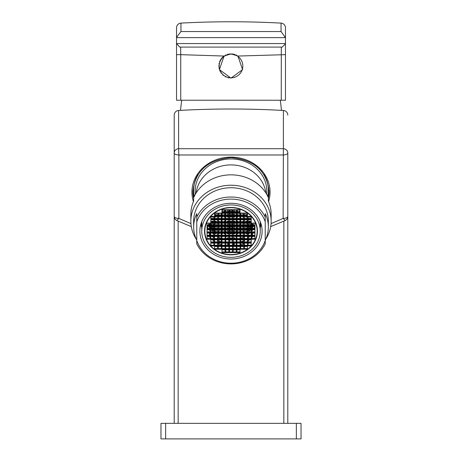 <?xml version="1.0" encoding="UTF-8"?>
<svg xmlns="http://www.w3.org/2000/svg" width="462" height="462" viewBox="0 0 462 462"><rect width="100%" height="100%" fill="white"/><g stroke="black" fill="none" stroke-linecap="round" stroke-linejoin="round"><path stroke-width="0.69" d="M223.995 226.79L223.995 228.182L223.995 226.79L225.086 226.79M229.447 239.992A26.455 23.689 180 0 0 231 240.032A26.455 23.689 180 0 0 232.553 239.992M233.177 239.951A26.455 23.689 180 0 0 234.725 239.795M240.65 238.398A26.455 23.689 180 0 0 243.763 237.093M244.381 236.775A26.455 23.689 180 0 0 244.981 236.452M247.008 235.198A26.455 23.689 180 0 0 247.493 234.858M248.117 234.401A26.455 23.689 180 0 0 249.688 233.102M251.854 230.919A26.455 23.689 180 0 0 252.801 229.758M253.696 228.511A26.455 23.689 180 0 0 254.943 226.415M207.057 226.415A26.455 23.689 180 0 0 208.304 228.511M209.199 229.758A26.455 23.689 180 0 0 210.146 230.919M212.312 233.102A26.455 23.689 180 0 0 213.883 234.401M214.507 234.858A26.455 23.689 180 0 0 214.992 235.198M217.019 236.452A26.455 23.689 180 0 0 217.619 236.775M218.237 237.093A26.455 23.689 180 0 0 221.35 238.398M227.275 239.795A26.455 23.689 180 0 0 228.823 239.951M219.329 235.198L218.237 235.152M209.991 226.79L209.009 226.79A24.896 22.297 0 0 0 209.904 228.182L209.991 226.79M252.009 228.182L252.096 228.182A24.896 22.297 180 0 0 252.991 226.79L252.009 226.79L252.009 228.182M230.22 217.036L230.22 216.383L230.22 217.036L231.78 217.036L231.78 216.383L231.78 217.036M230.22 214.247L230.22 213.034L230.22 214.247L231.78 214.247L231.78 213.034L231.78 214.247M227.108 214.247L227.108 213.034L227.108 214.247L228.667 214.247L228.667 213.034L228.667 214.247M227.108 217.036L227.108 216.383L227.108 217.036L228.667 217.036L228.667 216.383L228.667 217.036M227.108 219.82L228.667 219.82M228.667 218.428L227.108 218.428M230.22 219.82L231.78 219.82M231.78 218.428L230.22 218.428M233.333 219.82L234.892 219.82M234.892 218.428L233.333 218.428M233.333 217.036L233.333 216.383L233.333 217.036L234.892 217.036L234.892 216.383L234.892 217.036M233.333 214.247L233.333 213.034L233.333 214.247L234.892 214.247L234.892 213.034L234.892 214.247M233.333 211.463L234.892 211.463L234.892 210.066L233.333 210.066L233.333 211.463L233.333 210.066M230.22 211.463L231.78 211.463L231.78 210.066L230.22 210.066L230.22 211.463L230.22 210.066M227.108 211.463L228.667 211.463L228.667 210.066L227.108 210.066L227.108 211.463L227.108 210.066M225.086 210.066L223.995 210.066L223.995 211.463L225.086 211.463M223.995 214.247L223.995 213.034L223.995 214.247L225.086 214.247M223.995 217.036L223.995 216.383L223.995 217.036L225.086 217.036M223.995 219.82L225.086 219.82M225.086 218.428L223.995 218.428M225.086 221.217L223.995 221.217L223.995 221.824L223.995 221.217M228.667 221.217L228.667 221.824L228.667 221.217L227.108 221.217L227.108 221.824L227.108 221.217M231.78 221.217L231.78 221.824L231.78 221.217L230.22 221.217L230.22 221.824L230.22 221.217M234.892 221.217L234.892 221.824L234.892 221.217L233.333 221.217L233.333 221.824L233.333 221.217M238.005 221.217L238.005 221.824L238.005 221.217L236.914 221.217M236.914 219.82L238.005 219.82M238.005 218.428L236.914 218.428M236.914 217.036L238.005 217.036L238.005 216.383L238.005 217.036M236.914 214.247L238.005 214.247L238.005 213.034L238.005 214.247M236.914 211.463L238.005 211.463L238.005 210.066L236.914 210.066M221.974 211.463L222.441 211.463L222.441 210.066L221.974 210.066M220.888 214.247L220.888 213.034L220.888 214.247L221.35 214.247M221.974 214.247L222.441 214.247L222.441 213.034L222.441 214.247M220.888 217.036L220.888 216.383L220.888 217.036L221.35 217.036M221.974 217.036L222.441 217.036L222.441 216.383L222.441 217.036M220.888 219.82L221.35 219.82M221.974 219.82L222.441 219.82M222.441 218.428L221.974 218.428M221.35 218.428L220.888 218.428M222.441 221.217L222.441 221.824L222.441 221.217L221.974 221.217M221.35 221.217L220.888 221.217L220.888 221.824L220.888 221.217M222.441 224.001L222.441 225.167L222.441 224.001L221.974 224.001M221.35 224.001L220.888 224.001L220.888 225.167L220.888 224.001M225.086 224.001L223.995 224.001L223.995 225.167L223.995 224.001M228.667 224.001L228.667 225.167L228.667 224.001L227.108 224.001L227.108 225.167L227.108 224.001M231.78 224.001L231.78 225.167L231.78 224.001L230.22 224.001L230.22 225.167L230.22 224.001M234.892 224.001L234.892 225.167L234.892 224.001L233.333 224.001L233.333 225.167L233.333 224.001M238.005 224.001L238.005 225.167L238.005 224.001L236.914 224.001M241.112 224.001L241.112 225.167L241.112 224.001L240.65 224.001M240.026 224.001L239.559 224.001L239.559 225.167L239.559 224.001M241.112 221.217L241.112 221.824L241.112 221.217L240.65 221.217M240.026 221.217L239.559 221.217L239.559 221.824L239.559 221.217M239.559 219.82L240.026 219.82M240.65 219.82L241.112 219.82M241.112 218.428L240.65 218.428M240.026 218.428L239.559 218.428M239.559 217.036L239.559 216.383L239.559 217.036L240.026 217.036M240.65 217.036L241.112 217.036L241.112 216.383L241.112 217.036M239.559 214.247L239.559 213.034L239.559 214.247L240.026 214.247M240.65 214.247L241.112 214.247L241.112 213.034L241.112 214.247M240.026 210.066L239.559 210.066L239.559 211.463L240.026 211.463M218.237 214.247L219.329 214.247L219.329 213.034L219.329 214.247M218.237 217.036L219.329 217.036L219.329 216.383L219.329 217.036M218.237 219.82L219.329 219.82M219.329 218.428L218.237 218.428M219.329 221.217L219.329 221.824L219.329 221.217L218.237 221.217M219.329 224.001L219.329 225.167L219.329 224.001L218.237 224.001M218.237 228.182L219.329 228.182L219.329 226.79L218.237 226.79M221.35 226.79L220.888 226.79L220.888 228.182L221.35 228.182M221.974 228.182L222.441 228.182L222.441 226.79L221.974 226.79M223.995 228.182L225.086 228.182M227.108 228.182L228.667 228.182L228.667 226.79L227.108 226.79L227.108 228.182L227.108 226.79M230.22 228.182L231.78 228.182L231.78 226.79L230.22 226.79L230.22 228.182L230.22 226.79M233.333 228.182L234.892 228.182L234.892 226.79L233.333 226.79L233.333 228.182L233.333 226.79M236.914 228.182L238.005 228.182L238.005 226.79L236.914 226.79M240.026 226.79L239.559 226.79L239.559 228.182L240.026 228.182M240.65 228.182L241.112 228.182L241.112 226.79L240.65 226.79M243.763 226.79L242.671 226.79L242.671 228.182L243.763 228.182M243.763 224.001L242.671 224.001L242.671 225.167L242.671 224.001M243.763 221.217L242.671 221.217L242.671 221.824L242.671 221.217M242.671 219.82L243.763 219.82M243.763 218.428L242.671 218.428M242.671 217.036L242.671 216.383L242.671 217.036L243.763 217.036M242.671 214.247L242.671 213.034L242.671 214.247L243.763 214.247M214.663 214.247L214.663 213.034L214.663 214.247L216.216 214.247L216.216 213.034L216.216 214.247M214.663 217.036L214.663 216.383L214.663 217.036L216.216 217.036L216.216 216.383L216.216 217.036M214.663 219.82L216.216 219.82M216.216 218.428L214.663 218.428M216.216 221.217L216.216 221.824L216.216 221.217L214.663 221.217L214.663 221.824L214.663 221.217M216.216 224.001L216.216 225.167L216.216 224.001L214.663 224.001L214.663 225.167L214.663 224.001M214.663 228.182L216.216 228.182L216.216 226.79L214.663 226.79L214.663 228.182L214.663 226.79M214.663 229.758L214.663 230.971L216.216 230.971L216.216 229.758M218.237 230.971L219.329 230.971L219.329 229.758L219.329 230.971M220.888 230.971L220.888 229.758L220.888 230.971L221.35 230.971M221.974 230.971L222.441 230.971L222.441 229.758L222.441 230.971M223.995 230.971L223.995 229.758L223.995 230.971L225.086 230.971M227.108 230.971L227.108 229.758L227.108 230.971L228.667 230.971L228.667 229.758L228.667 230.971M230.22 230.971L230.22 229.758L230.22 230.971L231.78 230.971L231.78 229.758L231.78 230.971M233.333 230.971L233.333 229.758L233.333 230.971L234.892 230.971L234.892 229.758L234.892 230.971M236.914 230.971L238.005 230.971L238.005 229.758L238.005 230.971M239.559 230.971L239.559 229.758L239.559 230.971L240.026 230.971M240.65 230.971L241.112 230.971L241.112 229.758L241.112 230.971M242.671 230.971L242.671 229.758L242.671 230.971L243.763 230.971M245.784 229.758L245.784 230.971L247.337 230.971L247.337 229.758M245.784 228.182L247.337 228.182L247.337 226.79L245.784 226.79L245.784 228.182L245.784 226.79M247.337 224.001L247.337 225.167L247.337 224.001L245.784 224.001L245.784 225.167L245.784 224.001M247.337 221.217L247.337 221.824L247.337 221.217L245.784 221.217L245.784 221.824L245.784 221.217M245.784 219.82L247.337 219.82M247.337 218.428L245.784 218.428M245.784 217.036L245.784 216.383L245.784 217.036L247.337 217.036L247.337 216.383L247.337 217.036M245.784 214.247L245.784 213.034L245.784 214.247L247.337 214.247L247.337 213.034L247.337 214.247M211.55 217.036L211.55 216.383L211.55 217.036L213.103 217.036L213.103 216.383L213.103 217.036M211.55 219.82L213.103 219.82M213.103 218.428L211.55 218.428M213.103 221.217L213.103 221.824L213.103 221.217L211.55 221.217L211.55 221.824L211.55 221.217M213.103 224.001L213.103 225.167L213.103 224.001L211.55 224.001L211.55 225.167M211.55 228.182L213.103 228.182L213.103 226.79L211.55 226.79L211.55 228.182M218.237 233.76L219.329 233.76L219.329 233.102M220.888 233.102L220.888 233.76L221.35 233.76M221.974 233.76L222.441 233.76L222.441 233.102L222.441 233.76M223.995 233.76L223.995 233.102L223.995 233.76L225.086 233.76M227.108 233.76L227.108 233.102L227.108 233.76L228.667 233.76L228.667 233.102L228.667 233.76M230.22 233.76L230.22 233.102L230.22 233.76L231.78 233.76L231.78 233.102L231.78 233.76M233.333 233.76L233.333 233.102L233.333 233.76L234.892 233.76L234.892 233.102L234.892 233.76M236.914 233.76L238.005 233.76L238.005 233.102L238.005 233.76M239.559 233.76L239.559 233.102L239.559 233.76L240.026 233.76M240.65 233.76L241.112 233.76L241.112 233.102M242.671 233.102L242.671 233.76L243.763 233.76M248.897 228.182L250.45 228.182L250.45 226.79L248.897 226.79L248.897 228.182M250.45 225.167L250.45 224.001L248.897 224.001L248.897 225.167L248.897 224.001M250.45 221.217L250.45 221.824L250.45 221.217L248.897 221.217L248.897 221.824L248.897 221.217M248.897 219.82L250.45 219.82M250.45 218.428L248.897 218.428M248.897 217.036L248.897 216.383L248.897 217.036L250.45 217.036L250.45 216.383L250.45 217.036M209.991 225.167L209.991 224.001L208.437 224.001L208.437 225.167M220.888 236.452L221.35 236.544M221.974 236.544L222.441 236.452M222.441 235.198L221.974 235.152M221.35 235.152L220.888 235.198M223.995 236.452L225.086 236.544M225.086 235.152L223.995 235.198M227.108 236.452L228.667 236.452M228.667 235.198L227.108 235.198M230.22 236.452L231.78 236.452M231.78 235.198L230.22 235.198M233.333 236.452L234.892 236.452M234.892 235.198L233.333 235.198M236.914 236.544L238.005 236.452M238.005 235.198L236.914 235.152M239.559 236.452L240.026 236.544M240.65 236.544L241.112 236.452M241.112 235.198L240.65 235.152M240.026 235.152L239.559 235.198M253.563 225.167L253.563 224.001L252.009 224.001L252.009 225.167M243.763 235.152L242.671 235.198M211.55 229.758L211.55 230.255A24.896 22.297 0 0 0 212.214 230.971L213.103 230.971L213.103 229.758M214.663 233.102L214.663 233.166A24.896 22.297 0 0 0 215.459 233.76L216.216 233.76L216.216 233.102M245.784 233.102L245.784 233.76L246.541 233.76A24.896 22.297 180 0 0 247.337 233.166L247.337 233.102M248.897 229.758L248.897 230.971L249.786 230.971A24.896 22.297 180 0 0 250.45 230.255L250.45 229.758M227.108 237.942L227.108 238.363A24.896 22.297 0 0 0 228.667 238.536L228.667 237.942L227.108 237.942M231.78 238.542L231.78 237.942L230.22 237.942L230.22 238.542M233.333 237.942L233.333 238.536A24.896 22.297 180 0 0 234.892 238.363L234.892 237.942L233.333 237.942M231 254.845A26.455 23.689 180 0 0 257.455 231.156A26.455 23.689 180 0 0 231 207.461A26.455 23.689 0 0 0 204.545 231.156A26.455 23.689 0 0 0 231 254.845M256.936 227.518A26.455 23.689 180 0 0 257.045 226.998M233.622 245.235L233.622 243.376A26.455 23.689 180 0 0 235.545 243.139M240.65 241.857A26.455 23.689 180 0 0 243.763 240.552M244.381 240.234A26.455 23.689 180 0 0 245.189 239.795M247.176 238.542A26.455 23.689 180 0 0 247.493 238.323M248.117 237.861A26.455 23.689 180 0 0 249.821 236.452M251.854 234.378A26.455 23.689 180 0 0 252.489 233.622L252.489 235.198M239.657 245.235A26.455 23.689 180 0 0 240.026 245.114M240.65 244.906A26.455 23.689 180 0 0 243.763 243.601M246.737 241.892A26.455 23.689 180 0 0 247.493 241.366M248.117 240.91A26.455 23.689 180 0 0 249.486 239.795M250.814 238.542A26.455 23.689 180 0 0 251.23 238.115M251.854 237.428A26.455 23.689 180 0 0 252.489 236.665L252.489 236.452M209.511 235.198L209.511 233.622A26.455 23.689 180 0 0 210.146 234.378M212.179 236.452A26.455 23.689 180 0 0 213.883 237.861M214.507 238.323A26.455 23.689 180 0 0 214.824 238.542M216.811 239.795A26.455 23.689 180 0 0 217.619 240.234M218.237 240.552A26.455 23.689 180 0 0 221.35 241.857M226.455 243.139A26.455 23.689 180 0 0 228.378 243.376L228.378 245.235M209.511 236.452L209.511 236.665A26.455 23.689 180 0 0 210.146 237.428M210.77 238.115A26.455 23.689 180 0 0 211.186 238.542M212.514 239.795A26.455 23.689 180 0 0 213.883 240.91M214.507 241.366A26.455 23.689 180 0 0 215.263 241.892M218.237 243.601A26.455 23.689 180 0 0 221.35 244.906M221.974 245.114A26.455 23.689 180 0 0 222.343 245.235M204.955 226.998A26.455 23.689 180 0 0 205.064 227.518M231 257.351A29.256 26.201 180 0 0 260.256 231.156A29.256 26.201 180 0 0 231 204.955A29.256 26.201 0 0 0 201.744 231.156A29.256 26.201 0 0 0 231 257.351M260.256 231.156L260.256 222.846A29.256 26.201 180 0 0 260.221 221.558M233.622 243.376L234.817 245.235M260.256 227.015A30.342 27.177 180 0 0 261.018 223.787M201.778 221.558A29.256 26.201 180 0 0 201.744 222.846L201.744 231.156M228.378 243.376L227.183 245.235M200.982 223.787A30.342 27.177 180 0 0 201.744 227.015M260.256 227.512A31.121 27.87 180 0 0 261.244 224.578M201.744 227.512A31.121 27.87 0 0 1 200.756 224.578M231 259.026A31.121 27.87 180 0 0 262.121 231.156A31.121 27.87 180 0 0 231 203.28A31.121 27.87 0 0 0 199.879 231.156A31.121 27.87 0 0 0 231 259.026M265.234 240.367A37.347 33.449 180 0 0 268.347 226.998A37.347 33.449 180 0 0 265.234 213.635L265.234 243.826A37.347 33.449 0 0 1 231 263.906A37.347 33.449 0 0 1 196.766 243.826L196.766 240.5A35.793 32.051 180 0 0 231 263.207A35.793 32.051 180 0 0 265.234 240.5M196.766 240.5L196.766 217.094A37.347 33.449 0 0 1 231 197.014A37.347 33.449 0 0 1 265.234 217.094M265.234 221.806A35.793 32.051 180 0 0 231 199.099A35.793 32.051 180 0 0 196.766 221.806M268.347 226.998L268.347 221.183A37.347 33.449 180 0 0 231 187.739A37.347 33.449 180 0 0 193.653 221.183L193.653 226.998A37.347 33.449 180 0 0 196.766 240.367M265.835 239.062A40.148 35.955 0 0 0 271.148 221.183A40.148 35.955 0 0 0 231 185.227A40.148 35.955 180 0 0 190.852 221.183A40.148 35.955 180 0 0 196.165 239.062M271.148 221.183L271.148 214.264A40.148 35.955 0 0 0 268.347 201.068L268.347 197.603A40.148 35.955 180 0 0 231 174.844A40.148 35.955 180 0 0 193.653 197.603L193.653 201.068A40.148 35.955 0 0 0 190.852 214.264L190.852 221.183M265.812 192.885A35.014 31.358 0 0 0 231 164.905A35.014 31.358 180 0 0 196.188 192.885M266.614 194.196A35.793 32.051 180 0 0 231 158.945A35.793 32.051 180 0 0 195.386 194.196M198.013 174.619A37.347 33.449 180 0 0 193.653 190.309A37.347 33.449 180 0 0 194.259 196.304M267.741 196.304A37.347 33.449 180 0 0 268.347 190.309A37.347 33.449 180 0 0 263.987 174.619M265.431 177.073A37.347 33.449 0 0 1 268.347 190.032A37.347 33.449 0 0 1 268.347 190.171M268.237 197.361A38.127 34.142 180 0 0 269.115 190.864M193.763 197.361A38.127 34.142 0 0 1 192.885 190.864M193.653 190.171A37.347 33.449 0 0 1 193.653 190.032A37.347 33.449 0 0 1 196.569 177.073M271.055 223.62L283.131 218.428A4.666 2.079 0 0 0 287.797 216.349L287.797 152.905A4.666 2.079 180 0 1 283.131 154.978L178.869 154.978L178.869 218.428L190.945 223.62M270.686 226.623L285.221 220.524L283.131 218.428L283.391 148.706L178.609 148.706L178.869 154.978A4.666 2.079 180 0 1 174.203 152.905L174.203 216.349A4.666 2.079 0 0 0 178.869 218.428L176.779 220.524L191.314 226.623M284.482 110.666A4.666 4.666 0 0 0 283.391 110.476A4.666 4.666 0 0 1 287.797 115.136A4.666 4.666 0 0 0 285.031 110.868L285.031 110.868A4.666 4.666 0 0 0 284.54 110.684L284.482 110.666A4.666 4.666 0 0 0 283.391 110.476L283.391 148.706A4.666 4.204 0 0 1 287.797 152.905L287.797 207.172M285.221 220.524A4.666 4.666 0 0 0 287.797 216.349L287.797 423.336M296.356 423.336L301.028 423.336L301.028 438.9L160.972 438.9L160.972 423.336L296.356 423.336L296.356 438.9M180.486 110.372L181.693 100.231M281.514 110.372L280.307 100.231M174.203 115.136A4.666 4.666 0 0 1 178.609 110.476A933.667 933.667 0 0 1 283.391 110.476A933.667 933.667 0 0 0 178.609 110.476L178.609 148.706A4.666 4.204 0 0 0 174.203 152.905L174.203 115.136A4.666 4.666 0 0 1 177.46 110.684L177.518 110.666A4.666 4.666 0 0 1 178.609 110.476L178.609 110.476A4.666 4.666 0 0 0 174.203 115.136L174.203 207.172M176.779 220.524A4.666 4.666 0 0 1 174.203 216.349L174.203 423.336M230.22 235.164A24.896 22.297 180 0 0 231 235.175A24.896 22.297 180 0 0 231.78 235.164M250.011 227.275A24.896 22.297 180 0 0 250.45 226.796M252.194 224.578A24.896 22.297 180 0 0 252.575 224.001M209.425 224.001A24.896 22.297 180 0 0 209.806 224.578M211.55 226.796A24.896 22.297 180 0 0 211.989 227.275M252.009 227.76A41.516 18.468 180 0 1 252.096 227.783L252.096 228.182M248.897 230.371A40.39 17.972 180 0 1 249.786 230.573L249.786 230.971M245.784 233.218A38.987 17.348 180 0 1 246.541 233.356L246.541 233.76M216.216 233.218A38.987 17.348 180 0 0 215.459 233.356L215.459 233.76M213.103 230.371A40.39 17.972 180 0 0 212.214 230.573L212.214 230.971M209.991 227.76A41.516 18.468 180 0 0 209.904 227.783L209.904 228.182M245.807 229.758A40.39 17.972 180 0 1 247.337 230.047M248.897 227.027A41.516 18.468 180 0 1 250.45 227.373M249.786 224.001A42.383 18.855 180 0 1 250.45 224.151M252.009 224.526A42.383 18.855 180 0 1 253.563 224.942M214.663 230.047A40.39 17.972 180 0 1 216.193 229.758M211.55 224.151A42.383 18.855 180 0 1 212.214 224.001M211.55 227.373A41.516 18.468 180 0 1 213.103 227.027M208.437 224.942A42.383 18.855 180 0 1 209.991 224.526M231.78 228.182L231.78 226.79M231.78 211.463L231.78 210.066M228.667 211.463L228.667 210.066M223.995 211.463L223.995 210.066M222.441 211.463L222.441 210.066M219.329 228.182L219.329 226.79M220.888 228.182L220.888 226.79M222.441 228.182L222.441 226.79M228.667 228.182L228.667 226.79M216.216 228.182L216.216 226.79M234.892 211.463L234.892 210.066M238.005 211.463L238.005 210.066M239.559 211.463L239.559 210.066M234.892 228.182L234.892 226.79M238.005 228.182L238.005 226.79M241.112 228.182L241.112 226.79M239.559 228.182L239.559 226.79M242.671 228.182L242.671 226.79M247.337 228.182L247.337 226.79M176.553 27.345L176.536 43.567L285.464 43.567L285.464 100.231L176.536 100.231L176.536 37.185M285.447 27.345L285.464 27.778A4.666 4.666 93 0 0 281.046 23.112L281.046 31.537L285.464 37.618L285.464 34.506L285.464 37.618L176.536 37.618L176.536 27.778A4.666 4.666 93 0 1 180.954 23.112L181.202 23.1M285.464 43.567L285.464 34.54M283.847 24.243L284.355 24.757M284.592 25.058L284.806 25.381M284.996 25.733L285.158 26.109M285.291 26.507L285.383 26.917M285.464 37.318L285.464 27.778L285.464 37.318M280.798 23.1L281.046 23.112A933.667 933.667 -87 0 0 180.954 23.112L180.954 31.537L176.536 37.318L176.536 27.778L176.536 37.318M285.464 43.774L282.288 47.084L179.712 47.084L176.536 43.567M281.318 47.136L281.248 100.231M285.464 100.231L285.464 54.66L237.947 56.046L242.579 69.635L231 78.136L219.421 69.635L224.053 56.046L231 53.863L237.947 56.046M180.682 47.136L180.752 54.66L224.053 56.046A12.139 12.139 93 0 0 222.338 57.496M228.759 77.928A12.139 12.139 93 0 1 228.032 77.766M225.912 77.015A12.139 12.139 93 0 1 225.242 76.68M223.371 75.439A12.139 12.139 93 0 1 222.8 74.948M221.292 73.285A12.139 12.139 93 0 1 220.859 72.673M220.114 71.373A12.139 12.139 93 0 1 219.802 70.686M219.132 68.543A12.139 12.139 93 0 1 219 67.81M218.867 66.314A12.139 12.139 93 0 1 218.873 65.569M219.017 64.074A12.139 12.139 93 0 1 219.155 63.34M219.577 61.902A12.139 12.139 93 0 1 219.848 61.203M220.166 60.528A12.139 12.139 93 0 1 220.524 59.869M220.565 59.8A12.139 12.139 93 0 1 220.923 59.234M221.356 58.628A12.139 12.139 93 0 1 221.829 58.045M225.312 55.278A12.139 12.139 93 0 1 225.976 54.949M227.362 54.418A12.139 12.139 93 0 1 228.078 54.216M228.8 54.06A12.139 12.139 93 0 1 229.533 53.95M176.536 43.774L176.536 54.66L180.752 54.66L180.752 100.231M176.536 45.79L176.536 49.116L176.536 45.79M178.147 24.243L177.645 24.757M177.408 25.058L177.194 25.381M177.004 25.733L176.842 26.109M176.709 26.507L176.617 26.917M232.467 53.95A12.139 12.139 93 0 1 233.2 54.06M233.922 54.216A12.139 12.139 93 0 1 234.638 54.418M236.024 54.949A12.139 12.139 93 0 1 236.688 55.278M231 54.169A11.827 11.827 93 0 1 242.827 65.997A11.827 11.827 93 0 1 231 77.824A11.827 11.827 -87 0 1 219.173 65.997A11.827 11.827 -87 0 1 231 54.169M196.766 217.094L196.766 213.635A37.347 33.449 180 0 0 193.653 226.998M244.381 249.272L247.493 249.272L247.493 246.483L244.381 246.483L244.381 249.272M244.381 248.579L247.493 248.579M231 254.568A26.143 23.412 180 0 0 257.143 231.156A26.143 23.412 180 0 0 231 207.738A26.143 23.412 180 0 0 204.857 231.156A26.143 23.412 180 0 0 231 254.568M232.553 229.758L229.447 229.758L229.447 232.548L232.553 232.548L232.553 229.758M229.447 233.102L229.447 235.891L232.553 235.891L232.553 233.102L229.447 233.102M236.29 233.102L233.177 233.102L233.177 235.891L236.29 235.891L236.29 233.102M236.29 229.758L233.177 229.758L233.177 232.548L236.29 232.548L236.29 229.758M236.29 226.415L233.177 226.415L233.177 229.204L236.29 229.204L236.29 226.415M232.553 226.415L229.447 226.415L229.447 229.204L232.553 229.204L232.553 226.415M228.823 226.415L225.71 226.415L225.71 229.204L228.823 229.204L228.823 226.415M225.71 229.758L225.71 232.548L228.823 232.548L228.823 229.758L225.71 229.758M225.71 233.102L225.71 235.891L228.823 235.891L228.823 233.102L225.71 233.102M225.71 236.452L225.71 239.235L228.823 239.235L228.823 236.452L225.71 236.452M229.447 239.235L232.553 239.235L232.553 236.452L229.447 236.452L229.447 239.235M233.177 239.235L236.29 239.235L236.29 236.452L233.177 236.452L233.177 239.235M240.026 236.452L236.914 236.452L236.914 239.235L240.026 239.235L240.026 236.452M240.026 233.102L236.914 233.102L236.914 235.891L240.026 235.891L240.026 233.102M240.026 229.758L236.914 229.758L236.914 232.548L240.026 232.548L240.026 229.758M240.026 226.415L236.914 226.415L236.914 229.204L240.026 229.204L240.026 226.415M240.026 223.071L236.914 223.071L236.914 225.86L240.026 225.86L240.026 223.071M236.29 223.071L233.177 223.071L233.177 225.86L236.29 225.86L236.29 223.071M232.553 223.071L229.447 223.071L229.447 225.86L232.553 225.86L232.553 223.071M228.823 223.071L225.71 223.071L225.71 225.86L228.823 225.86L228.823 223.071M225.086 223.071L221.974 223.071L221.974 225.86L225.086 225.86L225.086 223.071M221.974 226.415L221.974 229.204L225.086 229.204L225.086 226.415L221.974 226.415M221.974 229.758L221.974 232.548L225.086 232.548L225.086 229.758L221.974 229.758M221.974 233.102L221.974 235.891L225.086 235.891L225.086 233.102L221.974 233.102M221.974 236.452L221.974 239.235L225.086 239.235L225.086 236.452L221.974 236.452M221.974 239.795L221.974 242.579L225.086 242.579L225.086 239.795L221.974 239.795M225.71 242.579L228.823 242.579L228.823 239.795L225.71 239.795L225.71 242.579M229.447 242.579L232.553 242.579L232.553 239.795L229.447 239.795L229.447 242.579M233.177 242.579L236.29 242.579L236.29 239.795L233.177 239.795L233.177 242.579M236.914 242.579L240.026 242.579L240.026 239.795L236.914 239.795L236.914 242.579M243.763 239.795L240.65 239.795L240.65 242.579L243.763 242.579L243.763 239.795M243.763 236.452L240.65 236.452L240.65 239.235L243.763 239.235L243.763 236.452M243.763 233.102L240.65 233.102L240.65 235.891L243.763 235.891L243.763 233.102M243.763 229.758L240.65 229.758L240.65 232.548L243.763 232.548L243.763 229.758M243.763 226.415L240.65 226.415L240.65 229.204L243.763 229.204L243.763 226.415M243.763 223.071L240.65 223.071L240.65 225.86L243.763 225.86L243.763 223.071M243.763 219.727L240.65 219.727L240.65 222.511L243.763 222.511L243.763 219.727M240.026 219.727L236.914 219.727L236.914 222.511L240.026 222.511L240.026 219.727M236.29 219.727L233.177 219.727L233.177 222.511L236.29 222.511L236.29 219.727M232.553 219.727L229.447 219.727L229.447 222.511L232.553 222.511L232.553 219.727M228.823 219.727L225.71 219.727L225.71 222.511L228.823 222.511L228.823 219.727M225.086 219.727L221.974 219.727L221.974 222.511L225.086 222.511L225.086 219.727M221.35 219.727L218.237 219.727L218.237 222.511L221.35 222.511L221.35 219.727M218.237 223.071L218.237 225.86L221.35 225.86L221.35 223.071L218.237 223.071M218.237 226.415L218.237 229.204L221.35 229.204L221.35 226.415L218.237 226.415M218.237 229.758L218.237 232.548L221.35 232.548L221.35 229.758L218.237 229.758M218.237 233.102L218.237 235.891L221.35 235.891L221.35 233.102L218.237 233.102M218.237 236.452L218.237 239.235L221.35 239.235L221.35 236.452L218.237 236.452M218.237 239.795L218.237 242.579L221.35 242.579L221.35 239.795L218.237 239.795M218.237 243.139L218.237 245.928L221.35 245.928L221.35 243.139L218.237 243.139M221.974 245.928L225.086 245.928L225.086 243.139L221.974 243.139L221.974 245.928M225.71 245.928L228.823 245.928L228.823 243.139L225.71 243.139L225.71 245.928M229.447 245.928L232.553 245.928L232.553 243.139L229.447 243.139L229.447 245.928M233.177 245.928L236.29 245.928L236.29 243.139L233.177 243.139L233.177 245.928M236.914 245.928L240.026 245.928L240.026 243.139L236.914 243.139L236.914 245.928M240.65 245.928L243.763 245.928L243.763 243.139L240.65 243.139L240.65 245.928M247.493 243.139L244.381 243.139L244.381 245.928L247.493 245.928L247.493 243.139M247.493 239.795L244.381 239.795L244.381 242.579L247.493 242.579L247.493 239.795M247.493 236.452L244.381 236.452L244.381 239.235L247.493 239.235L247.493 236.452M247.493 233.102L244.381 233.102L244.381 235.891L247.493 235.891L247.493 233.102M247.493 229.758L244.381 229.758L244.381 232.548L247.493 232.548L247.493 229.758M247.493 226.415L244.381 226.415L244.381 229.204L247.493 229.204L247.493 226.415M247.493 223.071L244.381 223.071L244.381 225.86L247.493 225.86L247.493 223.071M247.493 219.727L244.381 219.727L244.381 222.511L247.493 222.511L247.493 219.727M247.493 216.383L244.381 216.383L244.381 219.167L247.493 219.167L247.493 216.383M243.763 216.383L240.65 216.383L240.65 219.167L243.763 219.167L243.763 216.383M240.026 216.383L236.914 216.383L236.914 219.167L240.026 219.167L240.026 216.383M236.29 216.383L233.177 216.383L233.177 219.167L236.29 219.167L236.29 216.383M232.553 216.383L229.447 216.383L229.447 219.167L232.553 219.167L232.553 216.383M228.823 216.383L225.71 216.383L225.71 219.167L228.823 219.167L228.823 216.383M225.086 216.383L221.974 216.383L221.974 219.167L225.086 219.167L225.086 216.383M221.35 216.383L218.237 216.383L218.237 219.167L221.35 219.167L221.35 216.383M217.619 216.383L214.507 216.383L214.507 219.167L217.619 219.167L217.619 216.383M214.507 219.727L214.507 222.511L217.619 222.511L217.619 219.727L214.507 219.727M214.507 223.071L214.507 225.86L217.619 225.86L217.619 223.071L214.507 223.071M214.507 226.415L214.507 229.204L217.619 229.204L217.619 226.415L214.507 226.415M214.507 229.758L214.507 232.548L217.619 232.548L217.619 229.758L214.507 229.758M214.507 233.102L214.507 235.891L217.619 235.891L217.619 233.102L214.507 233.102M214.507 236.452L214.507 239.235L217.619 239.235L217.619 236.452L214.507 236.452M214.507 239.795L214.507 242.579L217.619 242.579L217.619 239.795L214.507 239.795M214.507 243.139L214.507 245.928L217.619 245.928L217.619 243.139L214.507 243.139M214.507 246.483L214.507 249.272L217.619 249.272L217.619 246.483L214.507 246.483M218.237 249.272L221.35 249.272L221.35 246.483L218.237 246.483L218.237 249.272M221.974 249.272L225.086 249.272L225.086 246.483L221.974 246.483L221.974 249.272M225.71 249.272L228.823 249.272L228.823 246.483L225.71 246.483L225.71 249.272M229.447 249.272L232.553 249.272L232.553 246.483L229.447 246.483L229.447 249.272M233.177 249.272L236.29 249.272L236.29 246.483L233.177 246.483L233.177 249.272M236.914 249.272L240.026 249.272L240.026 246.483L236.914 246.483L236.914 249.272M240.65 249.272L243.763 249.272L243.763 246.483L240.65 246.483L240.65 249.272M251.23 243.139L248.117 243.139L248.117 245.928L251.23 245.928L251.23 243.139M251.23 239.795L248.117 239.795L248.117 242.579L251.23 242.579L251.23 239.795M251.23 236.452L248.117 236.452L248.117 239.235L251.23 239.235L251.23 236.452M251.23 233.102L248.117 233.102L248.117 235.891L251.23 235.891L251.23 233.102M251.23 229.758L248.117 229.758L248.117 232.548L251.23 232.548L251.23 229.758M251.23 226.415L248.117 226.415L248.117 229.204L251.23 229.204L251.23 226.415M251.23 223.071L248.117 223.071L248.117 225.86L251.23 225.86L251.23 223.071M251.23 219.727L248.117 219.727L248.117 222.511L251.23 222.511L251.23 219.727M251.23 216.383L248.117 216.383L248.117 219.167L251.23 219.167L251.23 216.383M247.493 213.034L244.381 213.034L244.381 215.823L247.493 215.823L247.493 213.034M243.763 213.034L240.65 213.034L240.65 215.823L243.763 215.823L243.763 213.034M240.026 213.034L236.914 213.034L236.914 215.823L240.026 215.823L240.026 213.034M236.29 213.034L233.177 213.034L233.177 215.823L236.29 215.823L236.29 213.034M232.553 213.034L229.447 213.034L229.447 215.823L232.553 215.823L232.553 213.034M228.823 213.034L225.71 213.034L225.71 215.823L228.823 215.823L228.823 213.034M225.086 213.034L221.974 213.034L221.974 215.823L225.086 215.823L225.086 213.034M221.35 213.034L218.237 213.034L218.237 215.823L221.35 215.823L221.35 213.034M217.619 213.034L214.507 213.034L214.507 215.823L217.619 215.823L217.619 213.034M210.77 216.383L210.77 219.167L213.883 219.167L213.883 216.383L210.77 216.383M210.77 219.727L210.77 222.511L213.883 222.511L213.883 219.727L210.77 219.727M210.77 223.071L210.77 225.86L213.883 225.86L213.883 223.071L210.77 223.071M210.77 226.415L210.77 229.204L213.883 229.204L213.883 226.415L210.77 226.415M210.77 229.758L210.77 232.548L213.883 232.548L213.883 229.758L210.77 229.758M210.77 233.102L210.77 235.891L213.883 235.891L213.883 233.102L210.77 233.102M210.77 236.452L210.77 239.235L213.883 239.235L213.883 236.452L210.77 236.452M210.77 239.795L210.77 242.579L213.883 242.579L213.883 239.795L210.77 239.795M210.77 243.139L210.77 245.928L213.883 245.928L213.883 243.139L210.77 243.139M221.974 252.616L225.086 252.616L225.086 249.827L221.974 249.827L221.974 252.616M225.71 252.616L228.823 252.616L228.823 249.827L225.71 249.827L225.71 252.616M229.447 252.616L232.553 252.616L232.553 249.827L229.447 249.827L229.447 252.616M233.177 252.616L236.29 252.616L236.29 249.827L233.177 249.827L233.177 252.616M236.914 252.616L240.026 252.616L240.026 249.827L236.914 249.827L236.914 252.616M254.966 236.452L251.854 236.452L251.854 239.235L254.966 239.235L254.966 236.452M254.966 233.102L251.854 233.102L251.854 235.891L254.966 235.891L254.966 233.102M254.966 229.758L251.854 229.758L251.854 232.548L254.966 232.548L254.966 229.758M254.966 226.415L251.854 226.415L251.854 229.204L254.966 229.204L254.966 226.415M254.966 223.071L251.854 223.071L251.854 225.86L254.966 225.86L254.966 223.071M240.026 209.69L236.914 209.69L236.914 212.48L240.026 212.48L240.026 209.69M236.29 209.69L233.177 209.69L233.177 212.48L236.29 212.48L236.29 209.69M232.553 209.69L229.447 209.69L229.447 212.48L232.553 212.48L232.553 209.69M228.823 209.69L225.71 209.69L225.71 212.48L228.823 212.48L228.823 209.69M225.086 209.69L221.974 209.69L221.974 212.48L225.086 212.48L225.086 209.69M207.034 223.071L207.034 225.86L210.146 225.86L210.146 223.071L207.034 223.071M207.034 226.415L207.034 229.204L210.146 229.204L210.146 226.415L207.034 226.415M207.034 229.758L207.034 232.548L210.146 232.548L210.146 229.758L207.034 229.758M207.034 233.102L207.034 235.891L210.146 235.891L210.146 233.102L207.034 233.102M207.034 236.452L207.034 239.235L210.146 239.235L210.146 236.452L207.034 236.452M257.143 231.156L257.143 230.463A26.143 23.412 180 0 0 255.07 221.327M206.93 221.327A26.143 23.412 180 0 0 204.857 230.463L204.857 231.156M229.447 231.855L232.553 231.855M229.447 235.198L232.553 235.198M233.177 235.198L236.29 235.198M233.177 231.855L236.29 231.855M233.177 228.511L236.29 228.511M229.447 228.511L232.553 228.511M225.71 228.511L228.823 228.511M225.71 231.855L228.823 231.855M225.71 235.198L228.823 235.198M225.71 238.542L228.823 238.542M229.447 238.542L232.553 238.542M233.177 238.542L236.29 238.542M236.914 238.542L240.026 238.542M236.914 235.198L240.026 235.198M236.914 231.855L240.026 231.855M236.914 228.511L240.026 228.511M236.914 225.167L240.026 225.167M233.177 225.167L236.29 225.167M229.447 225.167L232.553 225.167M225.71 225.167L228.823 225.167M221.974 225.167L225.086 225.167M221.974 228.511L225.086 228.511M221.974 231.855L225.086 231.855M221.974 235.198L225.086 235.198M221.974 238.542L225.086 238.542M221.974 241.892L225.086 241.892M225.71 241.892L228.823 241.892M229.447 241.892L232.553 241.892M233.177 241.892L236.29 241.892M236.914 241.892L240.026 241.892M240.65 241.892L243.763 241.892M240.65 238.542L243.763 238.542M240.65 235.198L243.763 235.198M240.65 231.855L243.763 231.855M240.65 228.511L243.763 228.511M240.65 225.167L243.763 225.167M240.65 221.824L243.763 221.824M236.914 221.824L240.026 221.824M233.177 221.824L236.29 221.824M229.447 221.824L232.553 221.824M225.71 221.824L228.823 221.824M221.974 221.824L225.086 221.824M218.237 221.824L221.35 221.824M218.237 225.167L221.35 225.167M218.237 228.511L221.35 228.511M218.237 231.855L221.35 231.855M218.237 235.198L221.35 235.198M218.237 238.542L221.35 238.542M218.237 241.892L221.35 241.892M218.237 245.235L221.35 245.235M221.974 245.235L225.086 245.235M225.71 245.235L228.823 245.235M229.447 245.235L232.553 245.235M233.177 245.235L236.29 245.235M236.914 245.235L240.026 245.235M240.65 245.235L243.763 245.235M244.381 245.235L247.493 245.235M244.381 241.892L247.493 241.892M244.381 238.542L247.493 238.542M244.381 235.198L247.493 235.198M244.381 231.855L247.493 231.855M244.381 228.511L247.493 228.511M244.381 225.167L247.493 225.167M244.381 221.824L247.493 221.824M244.381 218.474L247.493 218.474M240.65 218.474L243.763 218.474M236.914 218.474L240.026 218.474M233.177 218.474L236.29 218.474M229.447 218.474L232.553 218.474M225.71 218.474L228.823 218.474M221.974 218.474L225.086 218.474M218.237 218.474L221.35 218.474M214.507 218.474L217.619 218.474M214.507 221.824L217.619 221.824M214.507 225.167L217.619 225.167M214.507 228.511L217.619 228.511M214.507 231.855L217.619 231.855M214.507 235.198L217.619 235.198M214.507 238.542L217.619 238.542M214.507 241.892L217.619 241.892M214.507 245.235L217.619 245.235M214.507 248.579L217.619 248.579M218.237 248.579L221.35 248.579M221.974 248.579L225.086 248.579M225.71 248.579L228.823 248.579M229.447 248.579L232.553 248.579M233.177 248.579L236.29 248.579M236.914 248.579L240.026 248.579M240.65 248.579L243.763 248.579M248.117 245.235L251.23 245.235M248.117 241.892L251.23 241.892M248.117 238.542L251.23 238.542M248.117 235.198L251.23 235.198M248.117 231.855L251.23 231.855M248.117 228.511L251.23 228.511M248.117 225.167L251.23 225.167M248.117 221.824L251.23 221.824M248.117 218.474L251.23 218.474M244.381 215.13L247.493 215.13M240.65 215.13L243.763 215.13M236.914 215.13L240.026 215.13M233.177 215.13L236.29 215.13M229.447 215.13L232.553 215.13M225.71 215.13L228.823 215.13M221.974 215.13L225.086 215.13M218.237 215.13L221.35 215.13M214.507 215.13L217.619 215.13M210.77 218.474L213.883 218.474M210.77 221.824L213.883 221.824M210.77 225.167L213.883 225.167M210.77 228.511L213.883 228.511M210.77 231.855L213.883 231.855M210.77 235.198L213.883 235.198M210.77 238.542L213.883 238.542M210.77 241.892L213.883 241.892M210.77 245.235L213.883 245.235M221.974 251.923L225.086 251.923M225.71 251.923L228.823 251.923M229.447 251.923L232.553 251.923M233.177 251.923L236.29 251.923M236.914 251.923L240.026 251.923M251.854 238.542L254.966 238.542M251.854 235.198L254.966 235.198M251.854 231.855L254.966 231.855M251.854 228.511L254.966 228.511M251.854 225.167L254.966 225.167M236.914 211.787L240.026 211.787M233.177 211.787L236.29 211.787M229.447 211.787L232.553 211.787M225.71 211.787L228.823 211.787M221.974 211.787L225.086 211.787M207.034 225.167L210.146 225.167M207.034 228.511L210.146 228.511M207.034 231.855L210.146 231.855M207.034 235.198L210.146 235.198M207.034 238.542L210.146 238.542M193.653 198.556A38.127 34.142 0 0 1 192.873 191.69C195.103 171.044 207.813 159.696 231 157.646C254.187 159.696 266.897 171.044 269.127 191.69A38.127 34.142 0 0 1 268.347 198.556M193.416 201.623A39.056 34.979 0 0 1 231 157.126A39.056 34.979 0 0 1 268.584 201.623M165.644 423.336L165.644 438.9M283.391 110.476A4.666 4.666 0 0 1 287.797 115.136A4.666 4.666 0 0 0 284.54 110.684M283.841 221.206L283.841 423.336M178.159 221.206L178.159 423.336M281.046 31.537L180.954 31.537M287.797 191.539L287.797 190.038M287.797 189.022L287.797 187.595M287.797 187.162L287.797 186.157M174.203 191.539L174.203 190.511M174.203 189.195L174.203 187.699M174.203 187.289L174.203 186.215M285.464 54.66L285.464 37.099M285.464 35.47L285.464 34.65M176.536 35.562L176.536 34.69"/></g></svg>
